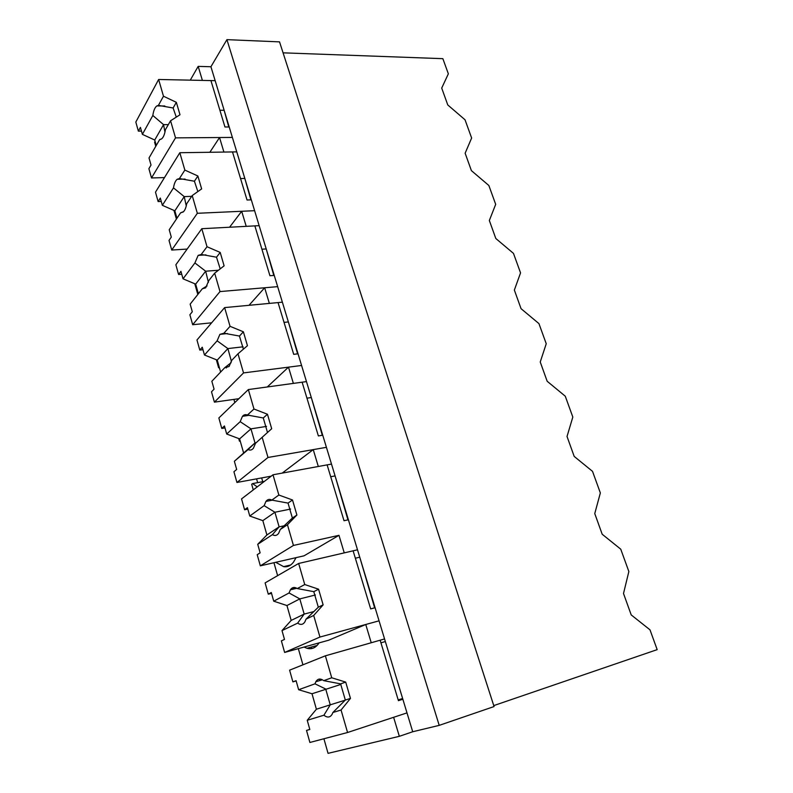 <?xml version="1.0" encoding="UTF-8"?>
<svg xmlns="http://www.w3.org/2000/svg" width="793" height="793" viewBox="0 0 793 793"><rect width="100%" height="100%" fill="white"/><g stroke="black" fill="none" stroke-linecap="round" stroke-linejoin="round"><path stroke-width="1.19" d="M283.081 52.834L442.861 58.672L448.352 73.818L441.711 88.082L447.767 104.944L465.025 119.783L471.637 138.032L465.134 153.208L471.399 170.624L488.855 185.503L495.684 204.346L489.34 220.494L495.813 238.495L513.477 253.393L520.545 272.881L514.36 290.06L521.051 308.675L538.933 323.594L546.238 343.736L540.241 362.004L547.17 381.264L565.27 396.203L572.824 417.049L567.025 436.477L574.191 456.411L592.52 471.349L600.351 492.939L594.76 513.586L602.194 534.244L620.75 549.182L628.859 571.535L623.506 593.501L631.208 614.912L649.992 629.83L657.179 649.636L493.761 705.601M198.181 66.384L202.393 80.41L215.161 80.678L412.717 731.751L439.213 725.367L494.069 706.553L279.532 41.87L226.927 39.65L210.928 66.741L198.181 66.384L190.27 80.152M155.101 141.323L154.595 142.205L155.765 146.328M233.905 399.394L234.817 402.596M256.565 478.853L257.646 482.64M319.301 679.086L319.728 680.572M311.252 647.078L311.679 648.555M287.899 565.647L288.097 566.311M261.66 477.921L262.741 481.698M210.928 66.741L215.161 80.678M226.927 39.65L439.213 725.367M173.954 210.423L176.413 219.066M228.78 126.979L224.003 109.821M236.76 151.869L223.913 152.068L219.542 137.526L232.379 137.427L175.521 137.863L151.503 177.949L164.478 177.602M219.542 137.526L209.858 152.276M402.854 699.248L398.423 700.665L380.144 640.209L325.378 655.821L331.732 677.777L345.708 682.099L350.466 698.415L341.059 710.013L347.562 732.504L406.997 712.887L393.625 717.298L399.335 736.32L412.717 731.751M399.335 736.32L328.054 753.35L323.911 738.759M375.089 607.725L370.668 608.905L353.113 550.818L298.654 563.466L304.75 584.54L318.568 589.199L323.138 604.851L313.701 615.477L319.946 637.047L379.064 620.83L365.751 624.487L371.233 642.746L384.555 638.95M298.337 648.634L302.926 664.821M402.626 698.504L385.339 641.507M365.751 624.487L328.619 640.238L284.628 652.441L319.946 637.047M304.036 647.058L306.95 648.278C311.669 649.586 315.634 647.921 318.826 643.282L319.083 642.885M250.895 199.866L244.7 178.028M194.771 283.745L197.814 294.471M259.152 225.658L246.217 226.342L241.687 211.275L254.612 210.69L197.338 213.287L171.724 250.043L187.148 249.071M241.687 211.275L229.573 227.234M273.813 275.439L266.111 248.586M216.34 359.735L218.62 367.774L219.393 367.674M282.367 302.183L269.352 303.402L264.654 287.76L277.659 286.65L219.998 291.576L192.679 324.724L211.632 322.81M264.654 287.76L249.002 305.315M224.667 333.843L225.053 333.298M218.62 367.774L219.235 367.109M297.603 353.856L288.275 321.631M238.703 438.539L239.446 441.176L240.229 441.047M306.465 381.602L293.37 383.396L288.493 367.149L301.578 365.474L243.53 372.918L214.407 402.15L238.862 398.701M288.493 367.149L267.291 386.964M239.446 441.176L240.101 440.601M322.305 435.278L311.233 397.303M253.274 489.896L251.678 484.275L252.561 483.591L264.376 481.391M331.494 464.074L318.31 466.492L313.245 449.611L326.419 447.331L267.994 457.472L236.938 482.461L271.196 476.167M313.245 449.611L282.199 473.104M252.561 483.591L257.229 486.872M267.36 500.026L266.488 501.315M347.958 519.881L335.033 475.731M273.942 562.713L277.619 575.649M338.978 535.325L293.44 545.445L260.332 565.835L304.046 555.824L338.978 535.325L344.251 552.88L357.504 549.797M275.726 562.306L283.616 566.638C287.433 567.253 290.744 565.736 293.549 562.068L296.047 557.657M374.643 607.844L359.715 557.082M229.207 126.979L224.954 126.989L210.928 80.589L158.63 79.478L163.477 96.221L176.353 102.327L179.991 114.767L170.574 120.764L165.4 129.705C164.676 134.394 163.378 137.476 161.514 138.944L159.69 139.548L149.025 157.956L151.017 165.053L148.896 168.661L151.503 177.949M170.574 120.764L175.521 137.863M158.63 79.478L135.821 122.063L138.369 131.142L141.481 131.123M159.69 139.548L160.543 139.429M138.369 131.142L140.42 127.376L142.383 134.364L154.734 140.024L156.28 145.446M163.477 96.221L158.412 105.39L156.845 105.925C154.873 107.412 153.535 110.594 152.831 115.481L142.383 134.364M223.715 110.277L219.889 110.247M158.412 105.39L173.112 107.987L176.294 117.116M176.353 102.327L173.112 107.987M152.831 115.481L163.556 124.64L164.964 132.094M168.334 124.64L163.556 124.64L154.734 140.024M251.322 199.846L247.039 200.014L232.498 151.939L179.823 152.722L184.848 170.089L197.873 175.996L201.64 188.903L192.213 195.554L186.682 203.771C186.008 207.796 184.838 210.541 183.163 212.018L180.596 212.831L169.226 229.752L171.298 237.107L169.028 240.418L171.724 250.043M192.213 195.554L197.338 213.287M179.823 152.722L155.487 192.174L158.124 201.571L161.257 201.442M180.596 212.831L183.599 211.612M158.124 201.571L160.315 198.081L162.347 205.318L174.847 210.809L176.958 218.253M184.848 170.089L179.436 178.554L177.146 179.297C175.372 180.804 174.153 183.659 173.489 187.882L162.347 205.318M244.393 178.445L240.547 178.554M179.436 178.554L194.414 181.23L197.853 191.569M197.873 175.996L194.414 181.23M173.489 187.882L184.234 196.614L186.256 205.922M191.678 196.337L184.234 196.614L174.847 210.809M274.249 275.409L269.937 275.746L254.86 225.886L201.809 228.711L207.023 246.732L220.206 252.442L224.112 265.833L214.665 273.169L208.767 280.623L205.684 287.819L202.284 288.821L190.151 304.145L192.302 311.758L189.884 314.752L192.679 324.724M214.665 273.169L219.998 291.576M201.809 228.711L175.858 264.763L178.594 274.497L181.746 274.259M202.284 288.821L207.062 285.916M178.594 274.497L180.923 271.325L183.034 278.819L195.663 284.122L198.389 293.737M207.023 246.732L201.244 254.454L198.141 255.396L194.9 262.949L183.034 278.819M265.784 248.972L261.918 249.22M201.244 254.454L216.519 257.2M220.206 252.442L216.509 257.21L220.206 268.857M194.9 262.949L205.665 271.206L208.4 282.338M218.412 270.254L205.665 271.206L195.663 284.122M298.039 353.807L293.697 354.332L278.046 302.589L224.627 307.595L230.049 326.32L243.382 331.801L247.446 345.708L237.989 353.787L231.695 360.399L229.078 366.495L224.776 367.674L211.85 381.264L214.07 389.165L211.503 391.811L214.407 402.15M237.989 353.787L243.53 372.918M224.627 307.595L196.961 339.989L199.796 350.07L202.978 349.713M224.776 367.674L231.11 362.679M226.709 367.437L226.213 367.962M199.796 350.07L202.274 347.235L204.465 355.006L217.242 360.101L220.632 372.036M230.049 326.32L223.884 333.229L219.889 334.359L217.113 340.821L204.465 355.006M287.938 321.978L284.033 322.384M223.884 333.229L239.446 336.054M243.382 331.801L239.446 336.063L243.401 349.158M217.113 340.821L227.888 348.573L231.447 361.509M243.104 346.819L227.888 348.573L217.242 360.101M322.731 435.208L318.37 435.932L302.123 382.196L248.348 389.561L253.968 409.019L267.469 414.253L271.692 428.716L255.515 443.287L253.393 448.253C251.877 450.097 250.122 450.533 248.13 449.562L234.361 461.268L236.671 469.456L233.925 471.736L236.938 482.461M262.235 437.577L267.994 457.472M248.348 389.561L218.848 417.97L221.782 428.438L224.984 427.942M255.515 443.287L271.692 428.716M234.361 461.268L255.009 442.92L248.13 449.562M221.782 428.438L224.429 425.96L226.699 434.019L239.615 438.886L243.54 452.684M253.968 409.019L247.406 415.046C245.533 414.233 243.887 414.65 242.47 416.315L240.18 421.668L226.699 434.019M310.876 397.61L306.95 398.175M247.406 415.046L263.276 417.961L267.449 432.324M267.469 414.253L263.276 417.961M250.965 428.854L254.999 442.92L256.119 442.742M240.18 421.668L250.955 428.854L239.615 438.886M348.395 519.782L344.013 520.723L327.122 464.876L273 474.789L278.858 495.03L292.508 499.986L296.899 515.024L287.453 524.738L280.286 529.456L278.65 533.302C276.935 535.642 274.854 536.088 272.405 534.651L257.725 544.315L260.124 552.83L257.21 554.694L260.332 565.835M287.453 524.738L293.44 545.445M273 474.789L241.548 498.886L244.591 509.74L247.822 509.106M280.286 529.456L292.379 518.027L296.899 515.024M257.725 544.315L266.904 534.968L279.116 526.849L272.405 534.651M244.591 509.74L247.416 507.659L249.765 516.025L262.84 520.634L266.904 534.968M278.858 495.03L271.84 500.096C269.531 498.847 267.558 499.293 265.942 501.424L264.138 505.656L249.765 516.025M334.646 475.988L330.711 476.742M271.84 500.096L288.037 503.099L292.379 518.027M292.508 499.986L288.037 503.099M264.138 505.656L274.913 512.238L279.116 526.849L284.31 525.759M290.615 509.047L274.913 512.238L262.84 520.634M313.701 615.477L306.048 619.125L304.889 621.871C303.005 624.735 300.587 625.152 297.653 623.129L282.001 630.594L284.489 639.436L281.386 640.863L284.628 652.441M298.654 563.466L265.12 582.885L268.282 594.165L271.533 593.372M291.527 588.485L295.165 587.593M306.048 619.125L318.32 607.2L323.138 604.851M282.001 630.594L291.18 620.413L304.175 614.089L297.653 623.129M268.282 594.165L271.285 592.5L273.734 601.193L286.947 605.535L291.18 620.413M304.75 584.54L297.266 588.565C294.461 586.78 292.161 587.207 290.377 589.833L289.048 592.976L273.734 601.193M359.308 557.291L355.353 558.232M297.266 588.565L313.8 591.657L318.31 607.2M318.568 589.199L313.8 591.667M289.048 592.976L299.804 598.893L304.175 614.079L314.058 611.522M315.396 594.978L299.804 598.893L286.947 605.535M347.562 732.504L309.894 742.466L306.514 730.432L309.795 729.382M341.059 710.013L332.882 712.501L345.322 700.05L350.466 698.415M306.514 730.432L309.825 729.481L307.238 720.282L323.921 715.217C327.4 717.933 330.146 717.586 332.168 714.196L332.882 712.501M325.378 655.821L289.604 670.164L292.895 681.881L296.166 680.929M307.238 720.282L316.397 709.229L330.255 704.828L323.921 715.217M292.895 681.881L296.096 680.672L298.634 689.722L312.006 693.756L316.397 709.229M331.732 677.777L323.732 680.662C320.402 678.233 317.775 678.59 315.852 681.722L314.97 683.824L298.634 689.722M384.902 641.676L380.927 642.816M402.18 698.633L398.195 699.912M323.732 680.662L340.613 683.863L345.322 700.041M345.708 682.099L340.613 683.863M314.97 683.824L325.705 689.018L330.245 704.828L345.223 700.16M340.911 684.418L312.006 693.756M290.605 565.012L283.616 566.638M317.111 645.443L306.95 648.278M266.517 426.406L250.955 428.854M164.805 105.984L156.845 105.925M185.076 179.079L177.146 179.297M205.962 254.88L198.141 255.396M227.462 333.546L219.889 334.359M249.607 415.245L242.47 416.315M272.435 500.145L265.942 501.424M296.79 588.257L290.377 589.833M322.404 679.779L315.852 681.722"/></g></svg>

